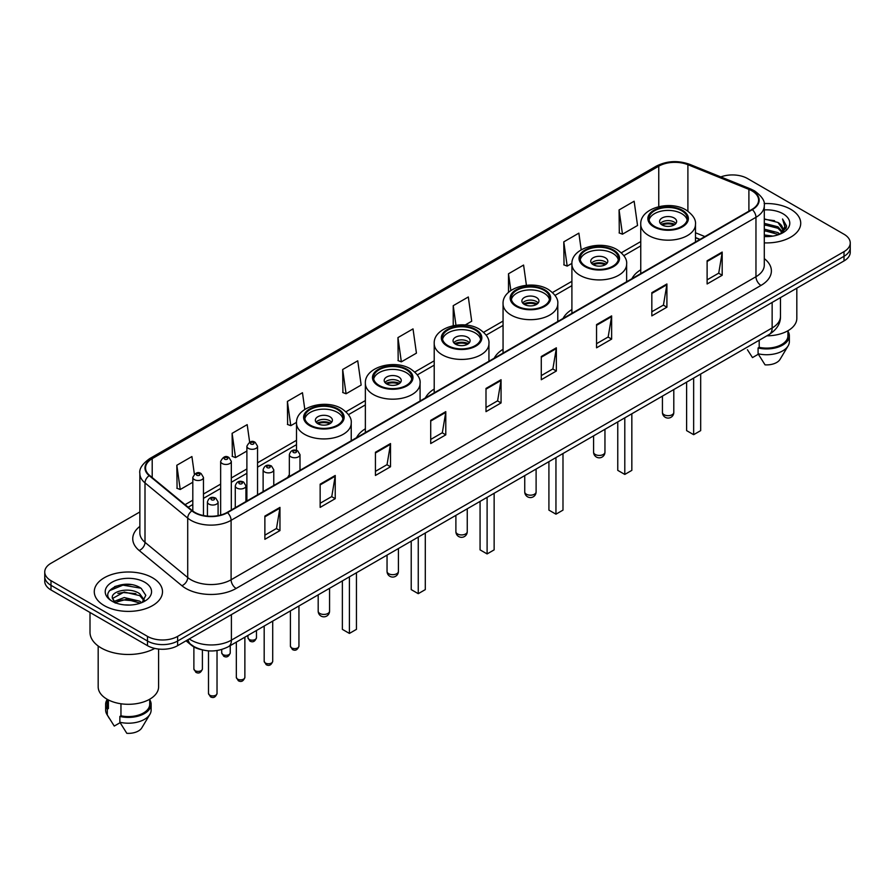 <?xml version="1.0" encoding="UTF-8"?>
<svg xmlns="http://www.w3.org/2000/svg" width="895" height="895" viewBox="0 0 895 895"><rect width="100%" height="100%" fill="white"/><g stroke="black" fill="none" stroke-linecap="round" stroke-linejoin="round"><path stroke-width="1.34" d="M289.342 474.786A37.668 21.748 0 0 0 287.687 477.449M365.361 428.783A37.668 21.748 0 0 0 356.534 437.7M434.209 389.034A37.668 21.748 0 0 0 425.382 397.951M503.057 349.285A37.668 21.748 0 0 0 494.23 358.201M571.905 309.536A37.668 21.748 0 0 0 563.078 318.452M640.753 269.787A37.668 21.748 0 0 0 631.926 278.703M699.823 239.502L695.482 237.746M201.509 649.68A21.323 12.306 180 0 1 191.34 645.183L186.037 640.809M131.229 584.659A28.427 16.412 0 0 0 114.594 586.628M139.855 511.962L50.993 563.268A21.323 12.306 0 0 0 44.75 571.972L44.75 581.258A21.323 12.306 0 0 0 50.993 589.962L147.485 645.664A21.323 12.306 0 0 0 177.635 645.664L844.007 260.937A21.323 12.306 0 0 0 850.25 252.233L850.25 247.591A21.323 12.306 0 0 1 844.007 256.294A21.323 12.306 0 0 0 850.25 247.591L850.25 242.948A21.323 12.306 0 0 0 844.007 234.244L747.515 178.541A21.323 12.306 0 0 0 720.822 176.919M44.75 571.972A21.323 12.306 0 0 0 50.993 580.676L147.485 636.379A21.323 12.306 0 0 0 177.635 636.379L177.635 641.021L844.007 256.294L177.635 641.021A21.323 12.306 0 0 1 147.485 641.021A21.323 12.306 0 0 0 177.635 641.021L177.635 645.664M50.993 580.676L50.993 585.319L147.485 641.021L50.993 585.319A21.323 12.306 0 0 1 44.75 576.615A21.323 12.306 0 0 0 50.993 585.319L50.993 589.962M790.732 209.296A34.111 19.69 0 0 0 764.129 203.579A34.111 19.69 0 0 1 790.732 209.296A34.111 19.69 0 0 1 800.723 223.224A34.111 19.69 0 0 0 790.732 209.296M152.508 577.767A34.111 19.69 0 0 0 115.332 573.505A34.111 19.69 0 0 0 94.277 591.696A34.111 19.69 0 0 0 104.267 605.624A34.111 19.69 0 0 0 141.444 609.898A34.111 19.69 0 0 0 162.498 591.696A34.111 19.69 0 0 0 152.508 577.767A34.111 19.69 0 0 0 115.332 573.505A34.111 19.69 0 0 0 94.277 591.696A34.111 19.69 0 0 0 104.267 605.624A34.111 19.69 0 0 0 141.444 609.898A34.111 19.69 0 0 0 162.498 591.696A34.111 19.69 0 0 0 152.508 577.767M751.934 190.836A22.744 13.134 180 0 1 758.602 200.122A22.744 13.134 180 0 1 751.934 209.408L227.084 512.432A22.744 13.134 180 0 1 192.369 510.676L149.655 475.458A22.744 13.134 180 0 1 145.549 467.928A22.744 13.134 180 0 1 152.206 458.643L658.765 166.179A22.744 13.134 180 0 1 687.897 164.702L748.902 189.371A22.744 13.134 180 0 1 751.934 190.836M752.337 190.613A23.315 13.459 0 0 0 749.227 189.102L688.221 164.434A23.315 13.459 0 0 0 658.373 165.944L151.803 458.408A23.315 13.459 0 0 0 149.197 475.648L191.91 510.866A23.315 13.459 0 0 0 227.487 512.667L752.337 209.643A23.315 13.459 0 0 0 752.337 190.613M264.875 516.091L264.875 539.305L279.956 530.601L279.956 507.387L264.875 516.091M264.875 535.176L276.488 528.475L279.889 508.159A5.683 3.278 -120 0 0 279.956 507.387M276.387 528.542L279.956 530.601M320.153 484.173L320.153 507.387L335.233 498.683L335.233 475.469L320.153 484.173M320.153 503.27L331.765 496.557L335.166 476.241A5.683 3.278 -120 0 0 335.233 475.469M331.665 496.624L335.233 498.683M375.43 452.255L375.43 475.469L390.511 466.765L390.511 443.551L375.43 452.255M375.43 471.352L387.043 464.65L390.455 444.323A5.683 3.278 -120 0 0 390.511 443.551M386.942 464.706L390.511 466.765M430.719 420.348L430.719 443.551L445.788 434.847L445.788 411.633L430.719 420.348M430.719 439.434L442.331 432.732L445.732 412.405A5.683 3.278 -120 0 0 445.788 411.633M442.219 432.788L445.788 434.847M707.117 260.769L707.117 283.972L722.187 275.268L722.187 252.066L707.117 260.769M707.117 279.855L718.73 273.154L722.131 252.837A5.683 3.278 -120 0 0 722.187 252.066M718.618 273.21L722.187 275.268M651.828 292.676L651.828 315.89L666.909 307.186L666.909 283.972L651.828 292.676M651.828 311.773L663.441 305.072L666.853 284.744A5.683 3.278 -120 0 0 666.909 283.972M663.34 305.128L666.909 307.186M596.551 324.594L596.551 347.808L611.632 339.104L611.632 315.89L596.551 324.594M596.551 343.691L608.164 336.99L611.565 316.662A5.683 3.278 -120 0 0 611.632 315.89M608.063 337.046L611.632 339.104M541.274 356.512L541.274 379.726L556.354 371.022L556.354 347.808L541.274 356.512M541.274 375.609L552.886 368.897L556.287 348.58A5.683 3.278 -120 0 0 556.354 347.808M552.786 368.964L556.354 371.022M485.996 388.43L485.996 411.644L501.066 402.929L501.066 379.726L485.996 388.43M485.996 407.516L497.609 400.815L501.01 380.498A5.683 3.278 -120 0 0 501.066 379.726M497.508 400.87L501.066 402.929M764.285 242.869A34.111 19.69 0 0 0 800.723 223.224A34.111 19.69 0 0 1 764.285 242.869M177.635 636.379L844.007 251.652A21.323 12.306 0 0 0 850.25 242.948M304.815 409.429L302.465 392.726L287.396 401.43L287.631 424.498M249.649 442.175L247.188 424.633L232.107 433.337L232.353 456.416M194.372 474.149L191.91 456.551L176.83 465.255L177.076 488.323M465.199 324.986L471.71 321.227L468.309 296.972L453.228 305.676L453.228 325.679M526.417 285.27L523.586 265.054L508.505 273.769L508.505 292.385M581.202 249.817L578.864 233.147L563.783 241.851L564.029 264.92M619.072 209.933L622.472 234.188L637.542 225.484L634.141 201.23L619.072 209.933L619.306 233.002M342.673 369.512L346.074 393.766L361.155 385.063L357.743 360.808L342.673 369.512L342.908 392.581M397.951 337.594L401.352 361.848L416.432 353.145L413.02 328.89L397.951 337.594L398.197 360.663M401.352 361.848L397.951 360.573M453.228 305.676L455.969 325.209M508.505 273.769L510.855 290.517M563.783 241.851L567.195 266.106L571.927 263.365M567.195 266.106L563.783 264.83M622.472 234.188L619.072 232.913M346.074 393.766L342.673 392.491M287.396 401.43L290.797 425.673L296.536 422.362M290.797 425.673L287.396 424.409M232.107 433.337L235.519 457.591L246.886 451.035M235.519 457.591L232.107 456.316M176.83 465.255L180.231 489.509L192.805 482.248M180.231 489.509L176.83 488.234M764.285 234.937L772.9 236.101M764.285 236.392L768.246 236.571M764.285 229.131L777.979 232.622L779.937 234.166M764.285 230.586L778.751 234.613M764.285 223.336L777.979 226.815L782.129 231.447M764.285 224.779L777.979 228.27L781.749 232.129M782.353 232.051L782.532 232.734M780.026 234.132A16.065 9.274 0 0 0 782.678 229.019A16.065 9.274 0 0 0 777.979 222.463L782.666 229.377M782.208 232.219L786.369 227.319L786.526 225.887L782.543 218.984L784.87 226.703L780.283 234.031M766.847 335.826A30.206 17.441 0 0 0 796.818 318.385L796.818 288.179M764.285 236.537A23.169 13.38 0 0 0 783.002 232.678A23.169 13.38 0 0 0 783.002 213.76A23.169 13.38 0 0 0 764.285 209.911M777.979 222.463L764.285 218.917M747.426 349.744L752.482 357.586L758.345 354.207M759.195 340.245L759.195 347.338A21.323 12.306 0 0 0 787.936 335.793L787.936 330.736M759.195 347.338L758.087 347.976L758.087 353.771L765.046 364.847A14.219 8.212 0 0 0 780.048 359.365L788.115 345.884A22.744 13.134 0 0 0 789.356 341.599L789.356 335.793A22.744 13.134 0 0 0 787.936 331.228M758.087 353.771A22.744 13.134 0 0 0 788.115 345.884M758.087 347.976A22.744 13.134 0 0 0 789.356 335.793M782.543 218.984L786.515 226.166M764.285 219.309L774.555 220.685M784.781 227.196L785.776 228.896M764.285 225.104L774.074 226.345M764.285 230.91L774.074 232.141M784.881 226.603L785.933 228.549M681.688 210.75A19.187 11.076 0 0 0 660.767 208.345A19.187 11.076 0 0 0 648.931 218.581A19.187 11.076 0 0 0 654.547 226.413A19.187 11.076 0 0 0 675.456 228.818A19.187 11.076 0 0 0 687.304 218.581A19.187 11.076 0 0 0 681.688 210.75M687.136 220.025A19.187 11.076 0 0 0 681.688 213.648A19.187 11.076 0 0 0 661.953 210.985A19.187 11.076 0 0 0 649.088 220.025M686.61 382.154L686.61 430.618L693.647 434.679L700.684 430.618L700.684 374.032M693.647 434.679L693.647 378.093M674.148 218A8.525 4.923 0 0 0 664.851 216.926A8.525 4.923 0 0 0 659.593 221.479A8.525 4.923 0 0 0 662.087 224.958A8.525 4.923 0 0 0 671.384 226.032A8.525 4.923 0 0 0 676.642 221.479A8.525 4.923 0 0 0 674.148 218M675.882 223.515A8.525 4.923 0 0 0 674.148 222.061A8.525 4.923 0 0 0 660.342 223.515M661.226 224.376A11.366 6.567 180 0 1 674.506 224.175L674.506 224.746M662.155 225.003A9.946 5.739 180 0 1 673.476 224.768L674.506 224.175M673.308 225.383L673.476 224.768M90.003 612.482L90.003 632.317A38.373 22.162 0 0 0 101.247 647.991A38.373 22.162 0 0 0 154.757 648.416M98.181 645.989L98.181 686.868A30.206 17.441 0 0 0 107.031 699.196A30.206 17.441 0 0 0 139.944 702.978A30.206 17.441 0 0 0 158.594 686.868L158.594 649.054M124.506 604.886L129.92 605.054M113.878 601.485L124.226 597.547L139.743 601.171L141.623 602.682M114.638 602.637L126.452 599.303L139.743 603.017M112.322 597.591L114.974 602.615M112.345 598.039C110.7 590.913 130.256 586.706 139.743 593.799L144.363 600.176M112.423 598.52L124.192 592.031L139.743 595.634L143.994 600.657M142.171 602.447L145.807 595.32L141.209 588.407C124.953 576.716 96.056 592.121 112.748 601.563L113.575 602.066M144.777 582.242A23.169 13.38 0 0 0 111.998 582.242A23.169 13.38 0 0 0 111.998 601.16A23.169 13.38 0 0 0 144.777 601.16A23.169 13.38 0 0 0 144.777 582.242M107.064 699.219L107.064 704.275A21.323 12.306 0 0 0 108.396 708.56L108.396 699.946M107.064 699.711A22.744 13.134 0 0 0 105.644 704.275L105.644 710.082A22.744 13.134 0 0 0 106.885 714.367A22.744 13.134 0 0 0 107.299 714.993L114.258 726.069L120.12 722.69M107.299 714.993L107.299 709.198L108.396 708.56M105.644 704.275A22.744 13.134 0 0 0 107.299 709.198M115.332 603.085L112.401 598.408M120.959 703.772L120.959 715.81A21.323 12.306 0 0 0 149.711 704.275L149.711 699.219M120.959 715.81L119.863 716.447L119.863 722.254L126.821 733.318A14.219 8.212 0 0 0 141.824 727.848L149.879 714.367A22.744 13.134 0 0 0 151.132 710.082L151.132 704.275A22.744 13.134 0 0 0 149.711 699.711M119.863 722.254A22.744 13.134 0 0 0 149.879 714.367M119.863 716.447A22.744 13.134 0 0 0 151.132 704.275M109.358 590.734L122.962 585.14L140.895 588.194M117.86 593.441L122.962 592.512L135.883 593.642M117.793 600.825L122.962 599.885L135.861 601.004M612.84 250.499A19.187 11.076 0 0 0 591.919 248.094A19.187 11.076 0 0 0 580.083 258.331A19.187 11.076 0 0 0 585.699 266.162A19.187 11.076 0 0 0 606.609 268.567A19.187 11.076 0 0 0 618.456 258.331A19.187 11.076 0 0 0 612.84 250.499M618.288 259.774A19.187 11.076 0 0 0 612.84 253.397A19.187 11.076 0 0 0 593.105 250.734A19.187 11.076 0 0 0 580.24 259.774M617.763 421.903L617.763 470.367L624.799 474.428L631.836 470.367L631.836 413.781M624.799 474.428L624.799 417.842M605.3 257.749A8.525 4.923 0 0 0 596.003 256.675A8.525 4.923 0 0 0 590.734 261.228A8.525 4.923 0 0 0 593.24 264.707A8.525 4.923 0 0 0 602.536 265.781A8.525 4.923 0 0 0 607.794 261.228A8.525 4.923 0 0 0 605.3 257.749M607.034 263.264A8.525 4.923 0 0 0 605.3 261.81A8.525 4.923 0 0 0 591.494 263.264M592.378 264.126A11.366 6.567 180 0 1 605.658 263.924L605.658 264.495M593.307 264.752A9.946 5.739 180 0 1 604.628 264.517L605.658 263.924M604.461 265.133L604.628 264.517M543.992 290.248A19.187 11.076 0 0 0 523.072 287.843A19.187 11.076 0 0 0 511.235 298.08A19.187 11.076 0 0 0 516.851 305.911A19.187 11.076 0 0 0 537.761 308.316A19.187 11.076 0 0 0 549.608 298.08A19.187 11.076 0 0 0 543.992 290.248M549.44 299.523A19.187 11.076 0 0 0 543.992 293.146A19.187 11.076 0 0 0 524.257 290.483A19.187 11.076 0 0 0 511.392 299.523M548.915 461.652L548.915 510.116L555.952 514.178L562.989 510.116L562.989 453.53M555.952 514.178L555.952 457.591M536.452 297.498A8.525 4.923 0 0 0 527.155 296.424A8.525 4.923 0 0 0 521.886 300.977A8.525 4.923 0 0 0 524.392 304.457A8.525 4.923 0 0 0 533.688 305.531A8.525 4.923 0 0 0 538.947 300.977A8.525 4.923 0 0 0 536.452 297.498M538.186 303.013A8.525 4.923 0 0 0 536.452 301.559A8.525 4.923 0 0 0 522.646 303.013M523.53 303.875A11.366 6.567 180 0 1 536.81 303.673L536.81 304.244M524.459 304.501A9.946 5.739 180 0 1 535.781 304.266L536.81 303.673M535.613 304.882L535.781 304.266M475.144 329.998A19.187 11.076 0 0 0 454.224 327.592A19.187 11.076 0 0 0 442.387 337.829A19.187 11.076 0 0 0 448.003 345.66A19.187 11.076 0 0 0 468.913 348.065A19.187 11.076 0 0 0 480.76 337.829A19.187 11.076 0 0 0 475.144 329.998M480.593 339.272A19.187 11.076 0 0 0 475.144 332.895A19.187 11.076 0 0 0 455.41 330.233A19.187 11.076 0 0 0 442.544 339.272M480.067 501.401L480.067 549.866L487.104 553.927L494.141 549.866L494.141 493.279M487.104 553.927L487.104 497.34M467.604 337.247A8.525 4.923 0 0 0 458.307 336.173A8.525 4.923 0 0 0 453.038 340.726A8.525 4.923 0 0 0 455.544 344.206A8.525 4.923 0 0 0 464.829 345.28A8.525 4.923 0 0 0 470.099 340.726A8.525 4.923 0 0 0 467.604 337.247M469.338 342.763A8.525 4.923 0 0 0 467.604 341.308A8.525 4.923 0 0 0 453.799 342.763M454.682 343.624A11.366 6.567 180 0 1 467.962 343.423L467.962 343.993M455.611 344.251A9.946 5.739 180 0 1 466.933 344.016L467.962 343.423M466.765 344.631L466.933 344.016M406.296 369.747A19.187 11.076 0 0 0 385.376 367.342A19.187 11.076 0 0 0 373.539 377.578A19.187 11.076 0 0 0 379.156 385.409A19.187 11.076 0 0 0 400.065 387.815A19.187 11.076 0 0 0 411.913 377.578A19.187 11.076 0 0 0 406.296 369.747M411.745 379.021A19.187 11.076 0 0 0 406.296 372.644A19.187 11.076 0 0 0 386.562 369.982A19.187 11.076 0 0 0 373.696 379.021M411.219 541.151L411.219 589.615L418.256 593.676L425.293 589.615L425.293 533.028M418.256 593.676L418.256 537.089M398.756 376.996A8.525 4.923 0 0 0 389.459 375.922A8.525 4.923 0 0 0 384.19 380.476A8.525 4.923 0 0 0 386.696 383.955A8.525 4.923 0 0 0 395.982 385.029A8.525 4.923 0 0 0 401.251 380.476A8.525 4.923 0 0 0 398.756 376.996M400.49 382.512A8.525 4.923 0 0 0 398.756 381.057A8.525 4.923 0 0 0 384.951 382.512M385.834 383.373A11.366 6.567 180 0 1 399.114 383.172L399.114 383.742M386.763 384A9.946 5.739 180 0 1 398.085 383.765L399.114 383.172M397.917 384.38L398.085 383.765M337.449 409.485A19.187 11.076 0 0 0 316.528 407.091A19.187 11.076 0 0 0 304.68 417.327A19.187 11.076 0 0 0 310.308 425.159A19.187 11.076 0 0 0 331.217 427.564A19.187 11.076 0 0 0 343.065 417.327A19.187 11.076 0 0 0 337.449 409.485M342.897 418.77A19.187 11.076 0 0 0 337.449 412.394A19.187 11.076 0 0 0 317.714 409.731A19.187 11.076 0 0 0 304.848 418.77M342.371 580.9L342.371 629.364L349.408 633.425L356.445 629.364L356.445 572.778M349.408 633.425L349.408 576.839M329.908 416.746A8.525 4.923 0 0 0 320.611 415.672A8.525 4.923 0 0 0 315.342 420.225A8.525 4.923 0 0 0 317.848 423.704A8.525 4.923 0 0 0 327.134 424.778A8.525 4.923 0 0 0 332.403 420.225A8.525 4.923 0 0 0 329.908 416.746M331.642 422.261A8.525 4.923 0 0 0 329.908 420.807A8.525 4.923 0 0 0 316.103 422.261M316.987 423.122A11.366 6.567 180 0 1 330.266 422.921L330.266 423.492M317.915 423.749A9.946 5.739 180 0 1 329.237 423.514L330.266 422.921M329.069 424.129L329.237 423.514M189.292 638.929A28.427 16.412 0 0 0 191.206 640.149A28.427 16.412 0 0 0 231.402 640.149L772.139 327.962A28.427 16.412 0 0 0 780.474 316.36C780.675 323.408 776.916 329.45 769.197 334.473L228.46 646.66A14.219 8.212 60 0 0 231.402 640.149L231.402 614.619M772.139 302.432L772.139 327.962A14.219 8.212 60 0 1 769.197 334.473M188.14 639.601A14.219 9.509 129.5 0 0 190.624 644.221L186.305 640.663M844.007 260.937L844.007 251.652M147.485 645.664L147.485 636.379M764.285 258.61A35.532 20.518 180 0 1 760.985 285.427L236.135 588.451A7.104 4.106 60 0 1 231.1 579.747L755.962 276.723A28.427 16.412 0 0 0 764.285 265.121L764.285 205.693A28.427 16.412 180 0 1 755.962 217.306A7.104 4.106 -120 0 0 752.337 209.643M236.135 588.451A35.532 20.518 180 0 1 185.88 588.451A35.532 20.518 180 0 1 181.898 585.71L139.172 550.492A35.532 20.518 180 0 1 139.855 526.405M190.903 579.747A28.427 16.412 0 0 0 231.1 579.747L231.1 520.319A28.427 16.412 180 0 1 187.715 518.127L145.001 482.908A28.427 16.412 180 0 1 139.855 473.5L139.855 532.917A28.427 16.412 0 0 0 145.001 542.336L187.715 577.555A28.427 16.412 0 0 0 190.903 579.747M764.285 205.693C765.236 201.252 761.969 196.307 754.485 190.836L750.748 189.024A7.104 3.334 112 0 0 749.227 189.102M750.748 189.024L689.743 164.356C677.974 160.194 666.797 160.798 656.225 166.179A7.104 4.106 60 0 1 658.373 165.944M151.803 458.408A7.104 4.106 -120 0 0 149.655 458.632C142.283 463.946 139.016 468.89 139.855 473.5M149.197 475.648A7.104 4.755 129.5 0 0 145.001 482.908L145.001 542.336A7.104 4.755 -50.5 0 1 139.172 550.492M689.743 164.356A7.104 3.334 112 0 0 688.221 164.434M191.91 510.866A7.104 4.755 129.5 0 0 187.715 518.127L187.715 577.555A7.104 4.755 -50.5 0 1 181.898 585.71M227.487 512.667A7.104 4.106 60 0 1 231.1 520.319L755.962 217.306L755.962 276.723A7.104 4.106 60 0 0 760.985 285.427M152.206 458.643L152.206 477.561M748.902 189.371L748.902 211.164M687.897 164.702L687.897 211.175M704.891 236.571L695.482 232.767M658.765 166.179L658.765 206.655M640.753 241.572L621.343 252.782M571.905 281.321L552.495 292.531M503.057 321.07L483.647 332.28M434.209 360.819L414.799 372.029M365.361 400.568L345.951 411.778M296.514 440.318L257.547 462.816M246.886 468.969L231.313 477.964M220.651 484.117L203.467 494.04M192.805 500.193L185.075 504.657M485.996 389.157L501.01 380.498M541.274 357.25L556.287 348.58M596.551 325.332L611.565 316.662M651.828 293.415L666.853 284.744M707.117 261.497L722.131 252.837M430.719 421.075L445.732 412.405M375.43 452.993L390.455 444.323M320.153 484.911L335.166 476.241M264.875 516.829L279.889 508.159M653.797 226.849A20.261 11.691 0 0 0 682.438 226.849A20.261 11.691 0 0 0 682.438 210.314A20.261 11.691 0 0 0 653.797 210.314A20.261 11.691 0 0 0 653.797 226.849M695.482 242.008L695.482 224.376A27.365 15.797 180 0 1 678.589 238.976A27.365 15.797 180 0 1 648.763 235.553A27.365 15.797 180 0 1 640.753 224.376L640.753 273.601M664.09 414.721A5.683 3.278 180 0 1 662.434 412.394A5.683 5.683 0 0 0 670.959 417.316A5.683 5.683 0 0 0 673.801 412.394A5.683 3.278 180 0 1 672.134 414.721A5.683 3.278 180 0 1 664.09 414.721M584.95 266.598A20.261 11.691 0 0 0 613.59 266.598A20.261 11.691 0 0 0 613.59 250.063A20.261 11.691 0 0 0 584.95 250.063A20.261 11.691 0 0 0 584.95 266.598M626.634 281.757L626.634 264.126A27.365 15.797 180 0 1 609.741 278.725A27.365 15.797 180 0 1 579.915 275.302A27.365 15.797 180 0 1 571.905 264.126L571.905 313.351M595.242 454.47A5.683 3.278 180 0 1 593.586 452.143A5.683 5.683 0 0 0 602.111 457.065A5.683 5.683 0 0 0 604.953 452.143A5.683 3.278 180 0 1 603.286 454.47A5.683 3.278 180 0 1 595.242 454.47M516.102 306.347A20.261 11.691 0 0 0 544.742 306.347A20.261 11.691 0 0 0 544.742 289.812A20.261 11.691 0 0 0 516.102 289.812A20.261 11.691 0 0 0 516.102 306.347M557.786 321.506L557.786 303.875A27.365 15.797 180 0 1 540.893 318.475A27.365 15.797 180 0 1 511.067 315.051A27.365 15.797 180 0 1 503.057 303.875L503.057 353.1M526.394 494.219A5.683 3.278 180 0 1 524.738 491.892A5.683 5.683 0 0 0 533.263 496.814A5.683 5.683 0 0 0 536.105 491.892A5.683 3.278 180 0 1 534.438 494.219A5.683 3.278 180 0 1 526.394 494.219M447.254 346.096A20.261 11.691 0 0 0 475.894 346.096A20.261 11.691 0 0 0 475.894 329.561A20.261 11.691 0 0 0 447.254 329.561A20.261 11.691 0 0 0 447.254 346.096M488.938 361.256L488.938 343.624A27.365 15.797 180 0 1 472.045 358.224A27.365 15.797 180 0 1 442.219 354.8A27.365 15.797 180 0 1 434.209 343.624L434.209 392.849M457.546 533.968A5.683 3.278 180 0 1 455.891 531.641A5.683 5.683 0 0 0 464.415 536.564A5.683 5.683 0 0 0 467.257 531.641A5.683 3.278 180 0 1 465.59 533.968A5.683 3.278 180 0 1 457.546 533.968M378.406 385.846A20.261 11.691 0 0 0 407.046 385.846A20.261 11.691 0 0 0 407.046 369.311A20.261 11.691 0 0 0 378.406 369.311A20.261 11.691 0 0 0 378.406 385.846M420.079 401.005L420.079 383.373A27.365 15.797 180 0 1 403.197 397.973A27.365 15.797 180 0 1 373.372 394.55A27.365 15.797 180 0 1 365.361 383.373L365.361 432.598M388.698 573.717A5.683 3.278 180 0 1 387.043 571.39A5.683 5.683 0 0 0 395.568 576.313A5.683 5.683 0 0 0 398.409 571.39A5.683 3.278 180 0 1 396.742 573.717A5.683 3.278 180 0 1 388.698 573.717M309.547 425.595A20.261 11.691 0 0 0 338.198 425.595A20.261 11.691 0 0 0 338.198 409.06A20.261 11.691 0 0 0 309.547 409.06A20.261 11.691 0 0 0 309.547 425.595M351.232 440.754L351.232 423.122A27.365 15.797 180 0 1 334.35 437.722A27.365 15.797 180 0 1 304.524 434.299A27.365 15.797 180 0 1 296.514 423.122L296.514 450.353M319.851 613.467A5.683 3.278 180 0 1 318.184 611.14A5.683 5.683 0 0 0 326.72 616.062A5.683 5.683 0 0 0 329.561 611.14A5.683 3.278 180 0 1 327.894 613.467A5.683 3.278 180 0 1 319.851 613.467M298.941 646.156C297.543 649.994 295.361 651.112 292.397 649.524L290.416 646.156A4.262 2.461 0 0 0 291.658 647.902A4.262 2.461 0 0 0 296.312 648.439A4.262 2.461 0 0 0 298.941 646.156L298.941 605.971M290.909 456.842A5.325 3.077 180 0 1 289.342 454.66C290.707 450.297 293.493 449.022 297.711 450.867L300.004 454.66A5.325 3.077 180 0 1 296.715 457.513A5.325 3.077 180 0 1 290.909 456.842M295.932 451.035A1.779 1.029 0 0 0 293.426 451.035A1.779 1.029 0 0 0 293.426 452.49A1.779 1.029 0 0 0 295.932 452.49A1.779 1.029 0 0 0 295.932 451.035M272.706 661.304C271.308 665.142 269.126 666.26 266.162 664.672L264.182 661.304A4.262 2.461 0 0 0 265.435 663.05A4.262 2.461 0 0 0 270.077 663.575A4.262 2.461 0 0 0 272.706 661.304L272.706 621.119M264.674 471.989A5.325 3.077 180 0 1 263.119 469.808C264.472 465.434 267.269 464.169 271.476 466.004L273.769 469.808A5.325 3.077 180 0 1 270.48 472.649A5.325 3.077 180 0 1 264.674 471.989M269.697 466.183A1.779 1.029 0 0 0 267.191 466.183A1.779 1.029 0 0 0 267.191 467.637A1.779 1.029 0 0 0 269.697 467.637A1.779 1.029 0 0 0 269.697 466.183M244.872 677.381C243.462 681.218 241.281 682.337 238.327 680.748L236.336 677.381A4.262 2.461 0 0 0 237.589 679.115A4.262 2.461 0 0 0 242.232 679.652A4.262 2.461 0 0 0 244.872 677.381L244.872 637.184M236.839 488.066A5.325 3.077 180 0 1 235.273 485.884C236.638 481.51 239.424 480.246 243.641 482.081L245.935 485.884A5.325 3.077 180 0 1 242.646 488.726A5.325 3.077 180 0 1 236.839 488.066M241.863 482.26A1.779 1.029 0 0 0 239.345 482.26A1.779 1.029 0 0 0 239.345 483.703A1.779 1.029 0 0 0 241.863 483.703A1.779 1.029 0 0 0 241.863 482.26M217.026 693.457C215.628 697.283 213.446 698.413 210.482 696.825L208.501 693.457A4.262 2.461 0 0 0 209.743 695.191A4.262 2.461 0 0 0 214.397 695.728A4.262 2.461 0 0 0 217.026 693.457L217.026 650.542M208.994 504.131A5.325 3.077 180 0 1 207.427 501.961C208.792 497.586 211.578 496.322 215.796 498.157L218.089 501.961A5.325 3.077 180 0 1 214.8 504.802A5.325 3.077 180 0 1 208.994 504.131M214.017 498.336A1.779 1.029 0 0 0 211.511 498.336A1.779 1.029 0 0 0 211.511 499.779A1.779 1.029 0 0 0 214.017 499.779A1.779 1.029 0 0 0 214.017 498.336M249.202 639.455A4.262 2.461 0 0 0 253.844 639.992A4.262 2.461 0 0 0 256.473 637.721C255.075 641.547 252.893 642.677 249.929 641.088L247.949 637.721A4.262 2.461 0 0 0 249.202 639.455M257.547 494.845L257.547 446.225A5.325 3.077 180 0 1 254.247 449.066A5.325 3.077 180 0 1 248.441 448.395A5.325 3.077 180 0 1 246.886 446.225L246.886 500.999M250.958 444.043A1.779 1.029 0 0 0 253.464 444.043A1.779 1.029 0 0 0 253.464 442.6A1.779 1.029 0 0 0 250.958 442.6A1.779 1.029 0 0 0 250.958 444.043M222.967 654.603A4.262 2.461 0 0 0 227.61 655.14A4.262 2.461 0 0 0 230.239 652.858C228.84 656.695 226.659 657.825 223.705 656.225L221.714 652.858A4.262 2.461 0 0 0 222.967 654.603M231.313 509.993L231.313 461.372A5.325 3.077 180 0 1 228.024 464.214A5.325 3.077 180 0 1 222.206 463.543A5.325 3.077 180 0 1 220.651 461.372L220.651 515.039M224.723 459.191A1.779 1.029 0 0 0 227.24 459.191A1.779 1.029 0 0 0 227.24 457.737A1.779 1.029 0 0 0 224.723 457.737A1.779 1.029 0 0 0 224.723 459.191M195.121 670.679A4.262 2.461 0 0 0 199.775 671.205A4.262 2.461 0 0 0 202.404 668.934C200.995 672.771 198.813 673.89 195.86 672.302L193.879 668.934A4.262 2.461 0 0 0 195.121 670.679M203.467 515.531L203.467 477.438A5.325 3.077 180 0 1 200.178 480.279A5.325 3.077 180 0 1 194.372 479.619A5.325 3.077 180 0 1 192.805 477.438L192.805 511.023M196.878 475.267A1.779 1.029 0 0 0 199.395 475.267A1.779 1.029 0 0 0 199.395 473.813A1.779 1.029 0 0 0 196.878 473.813A1.779 1.029 0 0 0 196.878 475.267M228.46 646.66C217.026 652.41 205.581 652.41 194.148 646.66L190.624 644.221M780.474 316.36L780.474 297.621M656.225 166.179L149.655 458.632M640.753 245.901L623.86 255.657M571.905 285.65L555.012 295.406M503.057 325.4L486.164 335.155M434.209 365.149L417.316 374.904M365.361 404.898L348.468 414.653M296.514 444.647L257.547 467.145M246.886 473.298L231.313 482.293M220.651 488.446L203.467 498.358M192.805 504.523L188.163 507.208M700.024 239.379L695.482 237.544M695.482 224.376C696.075 219.566 692.92 214.755 685.995 209.956C669.863 199.977 639.802 207.987 640.753 224.376M673.801 389.549L673.801 412.394M662.434 396.116L662.434 412.394M109.201 718.226L106.885 714.367M626.634 264.126C627.227 259.315 624.072 254.504 617.147 249.705C601.015 239.726 570.954 247.736 571.905 264.126M604.953 429.298L604.953 452.143M593.586 435.865L593.586 452.143M557.786 303.875C558.379 299.064 555.224 294.254 548.299 289.454C532.167 279.475 502.106 287.485 503.057 303.875M536.105 469.047L536.105 491.892M524.738 475.614L524.738 491.892M488.938 343.624C489.531 338.813 486.377 334.003 479.451 329.203C463.319 319.224 433.258 327.234 434.209 343.624M467.257 508.796L467.257 531.641M455.891 515.363L455.891 531.641M420.079 383.373C420.684 378.563 417.529 373.752 410.604 368.953C394.471 358.973 364.41 366.984 365.361 383.373M398.409 548.545L398.409 571.39M387.043 555.113L387.043 571.39M351.232 423.122C351.836 418.312 348.67 413.501 341.756 408.702C325.623 398.722 295.563 406.733 296.514 423.122M329.561 588.295L329.561 611.14M318.184 594.862L318.184 611.14M290.416 646.156L290.416 610.893M289.342 476.487L289.342 454.66M300.004 470.334L300.004 454.66M264.182 661.304L264.182 626.041M263.119 491.635L263.119 469.808M273.769 485.482L273.769 469.808M236.336 677.381L236.336 642.118M235.273 507.7L235.273 485.884M245.935 501.547L245.935 485.884M208.501 693.457L208.501 650.866M207.427 516.113L207.427 501.961M218.089 515.621L218.089 501.961M256.473 637.721L256.473 630.483M257.547 446.225L255.243 442.421C252.155 440.183 249.369 441.459 246.886 446.225M247.949 637.721L247.949 635.405M230.239 652.858L230.239 645.631M231.313 461.372L229.008 457.569C225.92 455.331 223.135 456.595 220.651 461.372M221.714 652.858L221.714 649.513M202.404 668.934L202.404 649.915M203.467 477.438L201.174 473.634C198.075 471.408 195.289 472.672 192.805 477.438M193.879 668.934L193.879 646.906"/></g></svg>
